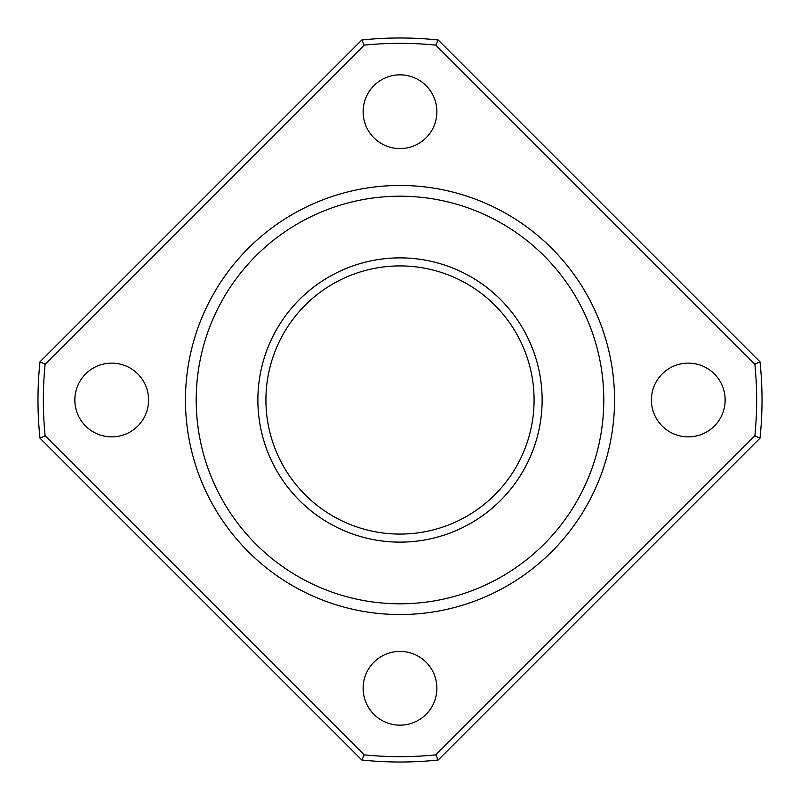 <?xml version="1.0" encoding="UTF-8"?>
<svg xmlns="http://www.w3.org/2000/svg" width="800" height="800" viewBox="0 0 800 800"><rect width="100%" height="100%" fill="white"/><g stroke="black" fill="none" stroke-linecap="round" stroke-linejoin="round"><path stroke-width="1.2" d="M257.87 400A142.13 142.13 0 0 1 471.06 276.91A142.13 142.13 0 0 1 471.06 523.09A142.13 142.13 0 0 1 257.87 400M400 185.47A214.53 214.53 0 0 1 585.79 507.27A214.53 214.53 0 0 1 214.21 507.27A214.53 214.53 0 0 1 400 185.47M40 361.8L361.8 40A362.02 362.02 0 0 1 438.2 40L760 361.8A362.02 362.02 0 0 1 760 438.2L438.2 760A362.02 362.02 0 0 1 361.8 760L40 438.2A362.02 362.02 0 0 1 40 361.8L45.14 364.24A356.66 356.66 0 0 0 45.14 435.76L364.24 754.86A356.66 356.66 0 0 0 435.76 754.86L754.86 435.76A356.66 356.66 0 0 0 754.86 364.24L435.76 45.14A356.66 356.66 0 0 0 364.24 45.14L45.14 364.24M74.85 400A36.87 36.87 0 0 1 130.16 368.07A36.87 36.87 0 0 1 130.16 431.93A36.87 36.87 0 0 1 74.85 400M363.13 688.28A36.87 36.87 0 0 1 418.44 656.34A36.87 36.87 0 0 1 418.44 720.21A36.87 36.87 0 0 1 363.13 688.28M651.4 400A36.87 36.87 0 0 1 706.71 368.07A36.87 36.87 0 0 1 706.71 431.93A36.87 36.87 0 0 1 651.4 400M363.13 111.72A36.87 36.87 0 0 1 418.44 79.79A36.87 36.87 0 0 1 418.44 143.66A36.87 36.87 0 0 1 363.13 111.72M754.86 435.76L760 438.2M754.86 364.24L760 361.8M435.76 45.14L438.2 40M435.76 754.86L438.2 760M364.24 45.14L361.8 40M364.24 754.86L361.8 760M45.14 435.76L40 438.2M265.92 400A134.08 134.08 0 0 1 467.04 283.88A134.08 134.08 0 0 1 467.04 516.12A134.08 134.08 0 0 1 265.92 400M400 196.2A203.8 203.8 0 0 1 576.5 501.9A203.8 203.8 0 0 1 223.5 501.9A203.8 203.8 0 0 1 400 196.2"/></g></svg>
